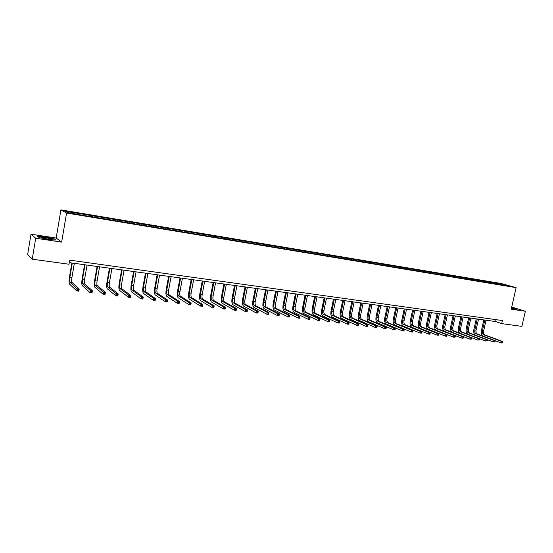 <?xml version="1.0" encoding="UTF-8"?>
<svg xmlns="http://www.w3.org/2000/svg" width="553" height="553" viewBox="0 0 553 553"><rect width="100%" height="100%" fill="white"/><g stroke="black" fill="none" stroke-linecap="round" stroke-linejoin="round"><path stroke-width="0.83" d="M30.996 234.223L35.703 238.239L61.653 242.11L56.178 238.025L30.996 234.223L27.65 254.504L32.233 259.184L68.994 264.23L69.692 260.138L502.373 320.54L501.682 323.609L521.894 326.381L525.35 311.263L511.732 307.039M56.178 238.025L60.913 209.877L501.032 283.482L516.129 287.657L66.567 213.036L60.913 209.877M503.838 284.429L65.316 211.253L67.666 212.552L82.597 215.255L503.361 285.203L510.032 286.143L503.838 284.429L503.624 285.078M84.395 214.433L84.429 215.559M92.233 215.739L92.275 216.645M97.1 216.555L97.148 217.675M104.828 217.847L104.876 218.746M109.625 218.642L109.688 219.762M117.243 219.914L117.298 220.813M121.971 220.702L122.047 221.815M129.485 221.96L129.547 222.845M134.144 222.735L134.227 223.841M141.547 223.972L141.616 224.857M146.144 224.739L146.234 225.838M153.444 225.956L153.52 226.834M157.971 226.709L158.075 227.801M165.167 227.912L165.257 228.79M169.64 228.659L169.75 229.744M176.739 229.841L176.836 230.712M181.142 230.58L181.266 231.659M188.144 231.748L188.248 232.613M192.492 232.474L192.617 233.511M199.398 233.622L199.509 234.486M203.684 234.341L203.815 235.329M210.493 235.474L210.617 236.331M214.723 236.186L214.861 237.126M221.442 237.306L221.573 238.156M225.617 237.997L225.755 238.903M232.246 239.11L232.378 239.954M236.366 239.795L236.504 240.659M242.905 240.887L243.044 241.73M246.97 241.564L247.108 242.408M253.426 242.643L253.571 243.479M257.435 243.313L257.58 244.149M263.802 244.371L263.954 245.207M267.763 245.034L267.915 245.864M274.046 246.085L274.205 246.915M277.952 246.735L278.118 247.564M284.159 247.772L284.325 248.594M288.016 248.415L288.182 249.237M294.141 249.438L294.314 250.26M297.949 250.074L298.122 250.889M303.998 251.083L304.171 251.898M307.751 251.705L307.931 252.521M313.724 252.707L313.904 253.516M317.436 253.322L317.616 254.138M323.332 254.304L323.519 255.12M326.996 254.919L327.182 255.728M332.816 255.887L333.01 256.696M336.431 256.495L336.625 257.297M342.183 257.456L342.383 258.258M345.756 258.051L345.957 258.852M351.438 258.998L351.639 259.792M354.964 259.585L355.164 260.38M360.57 260.525L360.777 261.313M364.054 261.106L364.268 261.894M369.598 262.025L369.812 262.82M373.04 262.606L373.254 263.394M378.515 263.518L378.729 264.299M381.916 264.085L382.13 264.866M387.321 264.984L387.542 265.765M390.681 265.544L390.902 266.325M396.024 266.435L396.245 267.217M399.342 266.995L399.57 267.77M404.623 267.873L404.858 268.682M407.9 268.419L408.128 269.193M413.119 269.29L413.395 270.203M416.361 269.829L416.589 270.604M421.51 270.694L421.808 271.647M424.718 271.226L424.953 271.993M429.812 272.076L430.11 273.023M432.971 272.601L433.213 273.369M438.011 273.445L438.315 274.392M441.135 273.97L441.384 274.723M446.112 274.8L446.423 275.74M449.209 275.311L449.458 276.071M454.124 276.134L454.435 277.074M457.179 276.645L457.435 277.399M462.045 277.454L462.363 278.387M465.066 277.959L465.322 278.705M469.877 278.76L470.195 279.694M472.863 279.258L473.119 280.005M477.612 280.053L477.937 280.979M480.571 280.544L480.834 281.29M485.264 281.332L485.596 282.251M488.188 281.816L488.451 282.555M492.834 282.597L493.165 283.509M495.723 283.074L495.993 283.813M35.703 238.239L32.233 259.184M61.653 242.11L66.567 213.036M516.129 287.657L511.249 309.162L525.35 311.263M69.27 262.627L495.612 321.535L501.682 323.609M79.459 213.61L79.48 214.516M496.034 319.655L495.612 321.535M494.264 282.673L494.043 283.654M486.744 281.415L486.536 282.341M479.133 280.143L478.946 280.972M471.433 278.857L471.253 279.694M463.649 277.558L463.469 278.401M455.776 276.244L455.596 277.088M447.812 274.91L447.626 275.767M439.759 273.569L439.573 274.426M431.61 272.207L431.423 273.064M423.363 270.832L423.176 271.696M415.013 269.435L414.833 270.306M406.573 268.025L406.386 268.903M398.029 266.601L397.842 267.479M389.381 265.157L389.194 266.041M380.63 263.691L380.443 264.59M371.768 262.212L371.581 263.11M362.803 260.719L362.616 261.624M353.726 259.198L353.54 260.11M344.54 257.663L344.346 258.583M335.229 256.108L335.042 257.034M325.807 254.539L325.62 255.465M316.268 252.942L316.081 253.882M306.604 251.332L306.417 252.272M296.823 249.693L296.636 250.647M286.91 248.041L286.724 248.995M276.866 246.362L276.68 247.322M266.698 244.668L266.511 245.636M256.392 242.947L256.205 243.921M245.947 241.198L245.76 242.179M235.371 239.435L235.184 240.424M224.649 237.645L224.456 238.64M213.776 235.827L213.589 236.829M202.764 233.988L202.578 234.997M191.601 232.122L191.414 233.138M180.278 230.235L180.091 231.258M168.803 228.32L168.617 229.35M157.163 226.377L156.969 227.456M145.363 224.4L145.162 225.548M133.397 222.403L133.183 223.619M121.259 220.377L121.038 221.649M108.948 218.324L108.727 219.603M96.457 216.237L96.236 217.523M83.786 214.122L83.558 215.414M511.401 308.491L517.255 309.189L511.615 307.558M39.125 237.569L48.256 239.442L55.742 240.057L54.132 238.834L45.173 237.002L37.659 236.359L39.125 237.569M482.852 336.03C481.476 334.89 480.992 333.1 481.414 330.666L483.82 319.904M486.046 320.208L483.592 331.178C483.301 333.044 483.73 334.289 484.87 334.918L502.815 341.567L501.585 341.415L502.394 342.127L502.248 342.749L502.739 342.812L502.884 342.189L502.394 342.127M484.843 320.042L482.389 331.019C482.092 332.892 482.52 334.136 483.661 334.759L501.585 341.415L501.232 342.971L495.122 340.689M502.739 342.812L501.232 342.971L502.248 342.749M502.884 342.189L502.815 341.567M511.407 308.456L514.456 308.781L511.546 307.862M511.587 307.689L516.785 309.196M47.572 239.09C50.994 239.56 52.535 239.594 52.189 239.179L45.781 237.666C41.565 237.106 40.224 237.161 41.758 237.838L47.572 239.09M37.929 236.58L45.194 237.202L53.876 238.979L55.238 240.016M475.386 335.146C473.935 334.04 473.423 332.222 473.852 329.685L476.264 318.86M478.497 319.164L476.036 330.196C475.746 332.077 476.168 333.328 477.301 333.95L495.122 340.613L493.877 340.461L494.679 341.18L494.541 341.802L495.039 341.865L495.177 341.242L494.679 341.18M477.28 318.998L474.82 330.037C474.522 331.918 474.944 333.169 476.078 333.798L493.877 340.461L493.525 342.024L487.338 339.694M495.039 341.865L494.541 341.802M495.177 341.242L495.122 340.613M467.9 334.275C466.331 333.252 465.771 331.385 466.207 328.689L468.619 317.802M470.859 318.113L468.398 329.208C468.101 331.095 468.515 332.353 469.642 332.975L487.331 339.653L486.073 339.494L486.882 340.213L486.737 340.848L487.241 340.911L487.38 340.275L486.882 340.213M469.628 317.94L467.161 329.042C466.87 330.936 467.285 332.194 468.412 332.823L486.073 339.494L485.721 341.07L479.458 338.685L478.186 338.519L478.988 339.245L478.85 339.874L479.354 339.936L479.499 339.307L478.988 339.245M487.241 340.911L486.737 340.848M487.38 340.275L487.331 339.653M479.354 339.936L477.827 340.102L460.31 333.376C458.637 332.429 458.029 330.528 458.472 327.687L460.891 316.731M463.138 317.042L460.67 328.206C460.373 330.1 460.78 331.365 461.9 331.994L479.458 338.678L479.499 339.307M461.886 316.869L459.425 328.04C459.128 329.941 459.536 331.206 460.649 331.835L478.186 338.519L477.827 340.102L478.85 339.874M471.377 338.954L471.515 338.318L471.004 338.256L471.128 339.279L469.843 339.12L452.465 332.388C450.806 331.434 450.204 329.533 450.654 326.671L453.073 315.652M455.319 315.963L452.852 327.189C452.554 329.097 452.962 330.369 454.068 330.998L471.488 337.689L470.195 337.53L471.004 338.256M454.061 315.791L451.594 327.023C451.296 328.938 451.697 330.21 452.803 330.839L470.195 337.53L469.843 339.12L470.859 338.892M471.515 338.318L471.488 337.689M463.303 337.966L463.442 337.323L462.923 337.261L463.068 338.291L461.762 338.132L444.529 331.385C442.891 330.431 442.289 328.517 442.739 325.641L445.165 314.56M447.418 314.871L444.951 326.159C444.653 328.081 445.047 329.36 446.147 329.989L463.421 336.687L462.121 336.528L462.923 337.261M446.147 314.698L443.672 325.994C443.375 327.922 443.776 329.201 444.868 329.83L462.121 336.528L461.762 338.132L462.785 337.904M463.442 337.323L463.421 336.687M455.133 336.964L455.278 336.314L454.746 336.252L454.905 337.289L453.584 337.13L436.504 330.376C434.872 329.422 434.285 327.494 434.741 324.597L437.16 313.454M439.428 313.772L436.953 325.123C436.656 327.058 437.05 328.337 438.135 328.973L455.257 335.678L453.944 335.512L454.746 336.252M438.142 313.592L435.667 324.957C435.363 326.892 435.757 328.178 436.842 328.807L453.944 335.512L453.584 337.13L454.607 336.895M455.278 336.314L455.257 335.678M446.865 335.947L447.011 335.298L446.471 335.229L446.644 336.279L445.317 336.113L428.381 329.353C426.771 328.392 426.19 326.464 426.646 323.546L429.073 312.341M431.34 312.652L428.865 324.072C428.561 326.021 428.955 327.307 430.034 327.943L447.004 334.655L445.67 334.489L446.471 335.229M430.04 312.473L427.559 323.906C427.262 325.848 427.649 327.141 428.72 327.777L445.67 334.489L445.317 336.113L446.333 335.878M447.011 335.298L447.004 334.655M438.501 334.918L438.64 334.261L438.1 334.199L438.287 335.249L436.939 335.083L420.162 328.316C418.573 327.355 417.999 325.413 418.455 322.482L420.888 311.208M423.163 311.519L420.688 323.014C420.384 324.97 420.764 326.263 421.828 326.899L438.647 333.618L437.299 333.452L438.1 334.199M421.842 311.339L419.368 322.841C419.063 324.798 419.444 326.097 420.508 326.733L437.299 333.452L436.939 335.083L437.955 334.848M438.64 334.261L438.647 333.618M430.027 333.874L430.172 333.217L429.626 333.148L429.826 334.212L428.464 334.047L411.854 327.265C410.271 326.305 409.711 324.355 410.174 321.404L412.6 310.06M414.888 310.378L412.407 321.936C412.103 323.906 412.476 325.205 413.533 325.841L430.186 332.574L428.824 332.401L429.626 333.148M413.554 310.192L411.073 321.763C410.768 323.733 411.142 325.04 412.192 325.676L428.824 332.401L428.464 334.047L429.481 333.805M430.172 333.217L430.186 332.574M421.455 332.823L421.6 332.159L421.047 332.09L421.268 333.162L419.886 332.996L403.441 326.208C401.879 325.247 401.326 323.284 401.789 320.318L404.222 308.906M406.517 309.224L404.029 320.851C403.725 322.828 404.098 324.141 405.142 324.777L421.621 331.51L420.245 331.344L421.047 332.09M405.162 309.037L402.681 320.678C402.377 322.655 402.743 323.968 403.787 324.604L420.245 331.344L419.886 332.996L420.902 332.754M421.6 332.159L421.621 331.51M412.78 331.752L412.925 331.088L412.365 331.019L412.6 332.097L411.204 331.931L394.932 325.136C393.39 324.169 392.844 322.199 393.307 319.212L395.748 307.731M398.042 308.049L395.561 319.752C395.25 321.742 395.609 323.056 396.646 323.699L412.96 330.438L411.556 330.265L412.365 331.019M396.674 307.862L394.192 319.572C393.881 321.57 394.241 322.883 395.277 323.526L411.556 330.265L411.204 331.931L412.22 331.682M412.925 331.088L412.96 330.438M403.994 330.673L404.139 330.003L403.572 329.934L403.828 331.026L402.411 330.853L386.319 324.051C384.791 323.083 384.259 321.099 384.729 318.099L387.169 306.549M389.471 306.867L386.982 318.639C386.671 320.643 387.031 321.964 388.047 322.606L404.181 329.353L402.771 329.173L403.572 329.934M388.088 306.673L385.6 318.459C385.289 320.464 385.641 321.784 386.665 322.427L402.771 329.173L402.411 330.853L403.427 330.604M404.139 330.003L404.181 329.353M395.105 329.581L395.243 328.911L394.669 328.835L394.946 329.934L393.508 329.761L377.602 322.952C376.095 321.984 375.577 319.987 376.04 316.973L378.48 305.346M380.796 305.671L378.307 317.512C377.989 319.523 378.342 320.858 379.351 321.5L395.298 328.254L393.867 328.074L394.669 328.835M379.393 305.477L376.904 317.332C376.593 319.344 376.939 320.678 377.948 321.321L393.867 328.074L393.508 329.761L394.531 329.512M395.243 328.911L395.298 328.254M386.098 328.475L386.243 327.798L385.662 327.722L385.953 328.828L384.501 328.655L368.782 321.839C367.296 320.871 366.784 318.867 367.254 315.832L369.694 304.136M372.017 304.454L369.522 316.371C369.21 318.397 369.549 319.738 370.545 320.381L386.305 327.134L384.853 326.954L385.662 327.722M370.6 304.261L368.104 316.192C367.793 318.217 368.132 319.551 369.127 320.201L384.853 326.954L384.501 328.655L385.517 328.406M386.243 327.798L386.305 327.134M376.98 327.355L377.125 326.671L376.538 326.602L376.842 327.715L375.369 327.535L359.851 320.712C358.385 319.745 357.888 317.726 358.358 314.671L360.805 302.906M363.127 303.231L360.632 315.217C360.321 317.256 360.653 318.597 361.634 319.247L377.201 326.007L375.729 325.828L376.538 326.602M361.69 303.03L359.194 315.03C358.883 317.076 359.215 318.417 360.197 319.06L375.729 325.828L375.369 327.535L376.393 327.279M377.125 326.671L377.201 326.007M367.745 326.222L367.89 325.53L367.296 325.461L367.621 326.581L366.134 326.401L350.816 319.579C349.365 318.604 348.881 316.579 349.351 313.503L351.798 301.661M354.127 301.986L351.632 314.049C351.321 316.102 351.646 317.45 352.614 318.099L367.98 324.867L366.494 324.68L367.296 325.461M352.676 301.786L350.18 313.862C349.869 315.915 350.194 317.263 351.162 317.913L366.494 324.68L366.134 326.401L367.151 326.146M367.89 325.53L367.98 324.867M358.392 325.067L358.538 324.376L357.936 324.307L358.282 325.434L356.775 325.254L341.664 318.424C340.24 317.443 339.763 315.41 340.24 312.321L342.687 300.403M345.024 300.728L342.528 312.867C342.21 314.934 342.528 316.288 343.482 316.938L358.641 323.712L357.134 323.526L357.936 324.307M343.551 300.521L341.056 312.68C340.738 314.747 341.056 316.102 342.01 316.751L357.134 323.526L356.775 325.254L357.791 324.998M358.538 324.376L358.641 323.712M348.922 323.906L349.067 323.208L348.459 323.132L348.314 323.83L348.825 324.279L347.298 324.093L332.401 317.256C330.998 316.275 330.535 314.228 331.012 311.118L333.459 299.132M335.802 299.45L333.307 311.671C332.989 313.751 333.3 315.113 334.24 315.763L349.185 322.537L347.657 322.351L348.459 323.132M334.316 299.249L331.814 311.477C331.496 313.558 331.807 314.92 332.747 315.569L347.657 322.351L347.298 324.093L348.314 323.83M349.067 323.208L349.185 322.537M339.328 322.724L339.473 322.026L338.858 321.95L338.713 322.648L339.328 322.724L339.238 323.104L337.696 322.911L323.021 316.074C321.639 315.092 321.189 313.039 321.673 309.908L324.12 297.839M326.47 298.164L323.968 310.461C323.65 312.549 323.954 313.917 324.881 314.574L339.597 321.355L338.056 321.162L338.858 321.95M324.964 297.956L322.461 310.268C322.143 312.355 322.44 313.731 323.367 314.381L338.056 321.162L337.696 322.911L338.713 322.648M339.473 322.026L339.597 321.355M315.493 296.65L312.991 309.037C312.666 311.139 312.963 312.521 313.869 313.171L328.33 319.959L329.892 320.152L329.533 321.908L327.97 321.722L313.53 314.878C312.169 313.897 311.726 311.83 312.21 308.678L314.664 296.532M317.021 296.857L314.519 309.231C314.194 311.339 314.491 312.715 315.404 313.364L329.892 320.152L328.987 321.452L329.609 321.528L329.754 320.823M328.987 321.452L327.97 321.722L328.33 319.959L329.132 320.747M329.609 321.528L329.533 321.908M305.906 295.323L303.403 307.793C303.079 309.908 303.362 311.298 304.254 311.947L318.473 318.735L320.063 318.929L319.703 320.705L318.113 320.512L303.908 313.669C302.574 312.68 302.145 310.599 302.636 307.433L305.083 295.205M307.447 295.537L304.945 307.993C304.62 310.109 304.91 311.491 305.802 312.148L320.063 318.929L319.129 320.242L319.765 320.318L319.911 319.613M319.129 320.242L318.113 320.512L318.473 318.735L319.275 319.53M319.765 320.318L319.703 320.705M296.194 293.982L293.691 306.528C293.366 308.664 293.636 310.053 294.514 310.71L308.491 317.498L310.102 317.699L309.742 319.482L308.132 319.288L294.168 312.438C292.855 311.45 292.447 309.362 292.938 306.168L295.385 293.871M297.756 294.196L295.254 306.735C294.929 308.864 295.205 310.254 296.083 310.91L310.102 317.699L309.148 319.019L309.791 319.095L309.936 318.383M309.148 319.019L308.132 319.288L308.491 317.498L309.293 318.3M309.791 319.095L309.742 319.482M286.357 292.62L283.855 305.256C283.523 307.399 283.793 308.802 284.65 309.459L298.378 316.247L300.009 316.447L299.65 318.245L298.019 318.044L284.311 311.194C283.018 310.205 282.624 308.104 283.115 304.897L285.562 292.509M287.94 292.841L285.438 305.456C285.113 307.599 285.376 309.003 286.24 309.659L300.009 316.447L299.035 317.775L299.685 317.851L299.83 317.132M299.035 317.775L298.019 318.044L298.378 316.247L299.18 317.056M299.685 317.851L299.65 318.245M276.396 291.244L273.894 303.963C273.562 306.12 273.818 307.53 274.661 308.187L288.127 314.975L289.779 315.182L289.419 316.993L287.767 316.786L274.316 309.936C273.058 308.947 272.67 306.832 273.168 303.604L275.615 291.141M278 291.466L275.498 304.171C275.166 306.327 275.429 307.731 276.272 308.394L289.779 315.182L288.784 316.51L289.44 316.593L289.585 315.867M288.784 316.51L287.767 316.786L288.127 314.975L288.929 315.791M289.44 316.593L289.419 316.993M266.304 289.848L263.802 302.65C263.47 304.827 263.719 306.238 264.541 306.901L277.744 313.689L279.417 313.897L279.058 315.722L277.385 315.514L264.196 308.664C262.958 307.668 262.592 305.546 263.09 302.291L265.544 289.744M267.929 290.076L265.426 302.864C265.094 305.035 265.343 306.445 266.173 307.109L279.417 313.897L278.394 315.238L279.065 315.321L279.21 314.588M278.394 315.238L277.385 315.514L277.744 313.689L278.539 314.505M279.065 315.321L279.058 315.722M256.08 288.438L253.578 301.323C253.246 303.514 253.481 304.938 254.29 305.595L267.217 312.383L268.91 312.597L268.551 314.429L266.857 314.222L253.945 307.371C252.735 306.376 252.382 304.24 252.88 300.963L255.334 288.334M257.726 288.666L255.223 301.537C254.892 303.721 255.133 305.145 255.942 305.809L268.91 312.597L267.866 313.938L268.544 314.028L268.689 313.288M267.866 313.938L266.857 314.222L267.217 312.383L268.011 313.205M268.544 314.028L268.551 314.429M245.726 287.007L243.223 299.982C242.885 302.18 243.113 303.611 243.901 304.274L256.544 311.062L258.265 311.277L257.905 313.122L256.184 312.915L243.555 306.065C242.38 305.062 242.041 302.92 242.539 299.622L244.993 286.903M247.391 287.235L244.889 300.196C244.557 302.394 244.785 303.825 245.573 304.489L258.265 311.277L257.193 312.632L257.878 312.715L258.023 311.975M257.193 312.632L256.184 312.915L256.544 311.062L257.339 311.892M257.878 312.715L257.905 313.122M235.232 285.555L232.73 298.62C232.391 300.832 232.606 302.277 233.38 302.94L245.726 309.721L247.474 309.943L247.108 311.802L245.366 311.588L233.034 304.738C231.88 303.735 231.555 301.579 232.066 298.261L234.513 285.459M236.919 285.79L234.417 298.834C234.085 301.053 234.299 302.491 235.073 303.155L247.474 309.943L247.219 310.641L246.52 310.551L246.375 311.298L247.073 311.387L247.219 310.641M246.375 311.298L245.366 311.588L245.726 309.721L246.52 310.551M247.073 311.387L247.108 311.802M224.601 284.09L222.099 297.238C221.76 299.47 221.96 300.915 222.714 301.579L234.762 308.367L236.532 308.588L236.172 310.461L234.403 310.24L222.368 303.39C221.248 302.387 220.937 300.217 221.449 296.878L223.896 283.993M226.308 284.325L223.813 297.459C223.474 299.691 223.682 301.136 224.428 301.8L236.532 308.588L236.255 309.286L235.55 309.203L235.405 309.95L236.11 310.039L236.255 309.286M235.405 309.95L234.403 310.24L234.762 308.367L235.55 309.203M236.11 310.039L236.172 310.461M213.824 282.597L211.322 295.841C210.983 298.088 211.177 299.539 211.903 300.21L223.64 306.991L225.437 307.212L225.078 309.099L223.281 308.878L211.564 302.028C210.472 301.026 210.181 298.841 210.693 295.482L213.14 282.507M215.559 282.839L213.057 296.062C212.718 298.309 212.912 299.761 213.645 300.431L225.437 307.212L225.147 307.917L224.428 307.827L224.283 308.581L225.002 308.671L225.147 307.917M224.283 308.581L223.281 308.878L223.64 306.991L224.428 307.827M225.002 308.671L225.078 309.099M202.903 281.09L200.407 294.424C200.062 296.685 200.241 298.15 200.953 298.814L212.366 305.595L214.184 305.816L213.824 307.717L212.006 307.496L200.608 300.652C199.55 299.643 199.274 297.452 199.792 294.065L202.239 281M204.665 281.332L202.163 294.652C201.824 296.913 202.004 298.371 202.716 299.042L214.184 305.816L213.88 306.528L213.154 306.438L213.009 307.198L213.734 307.288L213.88 306.528M213.009 307.198L212.006 307.496L212.366 305.595L213.154 306.438M213.734 307.288L213.824 307.717M191.836 279.562L189.34 292.986C188.995 295.261 189.161 296.733 189.852 297.403L200.933 304.178L202.778 304.406L202.419 306.321L200.573 306.092L189.506 299.249C188.476 298.247 188.227 296.035 188.739 292.627L191.186 279.472M193.619 279.811L191.124 293.214C190.778 295.489 190.951 296.961 191.635 297.632L202.778 304.406L202.453 305.118L201.721 305.028L201.575 305.795L202.315 305.885L202.453 305.118M201.575 305.795L200.573 306.092L200.933 304.178L201.721 305.028M202.315 305.885L202.419 306.321M180.617 278.014L178.121 291.528C177.776 293.823 177.935 295.302 178.598 295.973L189.34 302.74L191.207 302.975L190.847 304.897L188.981 304.668L178.253 297.832C177.257 296.823 177.022 294.604 177.541 291.175L179.988 277.924M182.421 278.263L179.925 291.763C179.58 294.058 179.739 295.537 180.409 296.201L191.207 302.975L190.868 303.687L190.121 303.597L189.976 304.364L190.723 304.461L190.868 303.687M189.976 304.364L188.981 304.668L189.34 302.74L190.121 303.597M190.723 304.461L190.847 304.897M169.239 276.438L166.75 290.055C166.398 292.364 166.543 293.85 167.186 294.521L177.582 301.281L179.476 301.516L179.117 303.459L177.223 303.224L166.84 296.394C165.886 295.385 165.665 293.152 166.19 289.696L168.63 276.355M171.071 276.694L168.582 290.29C168.23 292.599 168.382 294.085 169.024 294.756L179.476 301.516L179.117 302.235L178.356 302.145L178.211 302.92L178.972 303.016L179.117 302.235M178.211 302.92L177.223 303.224L177.582 301.281L178.356 302.145M178.972 303.016L179.117 303.459M157.709 274.848L155.22 288.555C154.868 290.885 154.999 292.378 155.621 293.049L165.651 299.809L167.573 300.044L167.213 302L165.292 301.765L155.275 294.943C154.356 293.926 154.156 291.68 154.681 288.203L157.121 274.765M159.568 275.104L157.08 288.797C156.727 291.12 156.865 292.62 157.481 293.29L167.573 300.044L167.193 300.763L166.425 300.673L166.28 301.454L167.047 301.551L167.193 300.763M166.28 301.454L165.292 301.765L165.651 299.809L166.425 300.673M167.047 301.551L167.213 302M146.02 273.23L143.531 287.042C143.179 289.378 143.296 290.885 143.891 291.562L153.547 298.309L155.497 298.551L155.137 300.521L153.188 300.279L143.545 293.463C142.66 292.447 142.48 290.187 143.013 286.689L145.446 273.154M147.9 273.493L145.411 287.284C145.059 289.62 145.183 291.127 145.778 291.797L155.497 298.551L155.103 299.27L154.322 299.173L154.176 299.968L154.958 300.065L155.103 299.27M154.176 299.968L153.188 300.279L153.547 298.309L154.322 299.173M154.958 300.065L155.137 300.521M134.158 271.592L131.676 285.5C131.324 287.857 131.427 289.371 131.994 290.049L141.264 296.788L143.248 297.03L142.888 299.014L140.911 298.772L131.655 291.963C130.805 290.947 130.646 288.673 131.179 285.148L133.612 271.516M136.073 271.862L133.584 285.749C133.232 288.106 133.342 289.62 133.909 290.29L143.248 297.03L142.826 297.756L142.038 297.659L141.893 298.454L142.688 298.551L142.826 297.756M141.893 298.454L140.911 298.772L141.264 296.788L142.038 297.659M142.688 298.551L142.888 299.014M122.137 269.933L119.655 283.945C119.303 286.316 119.393 287.837 119.932 288.514L128.808 295.24L130.812 295.489L130.46 297.493L128.448 297.244L119.593 290.443C118.784 289.426 118.646 287.138 119.178 283.592L121.612 269.857M124.072 270.203L121.591 284.194C121.238 286.565 121.335 288.085 121.874 288.763L130.812 295.489L130.377 296.221L129.575 296.125L129.43 296.926L130.232 297.023L130.377 296.221M129.43 296.926L128.448 297.244L128.808 295.24L129.575 296.125M130.232 297.023L130.46 297.493M109.943 268.246L107.462 282.362C107.109 284.754 107.185 286.281 107.697 286.959L116.158 293.678L118.197 293.926L117.844 295.945L115.805 295.696L107.358 288.901C106.591 287.885 106.473 285.583 107.012 282.009L109.439 268.177M111.906 268.523L109.432 282.618C109.072 285.002 109.155 286.537 109.667 287.207L118.197 293.926L117.741 294.659L116.925 294.562L116.78 295.371L117.595 295.468L117.741 294.659M116.78 295.371L115.805 295.696L116.158 293.678L116.925 294.562M117.595 295.468L117.844 295.945M97.57 266.539L95.102 280.758C94.743 283.164 94.805 284.705 95.289 285.383L103.328 292.088L105.395 292.343L105.035 294.376L102.969 294.12L94.943 287.339C94.224 286.316 94.128 284.007 94.667 280.406L97.093 266.47M99.568 266.816L97.093 281.014C96.734 283.419 96.796 284.961 97.287 285.631L105.395 292.343L104.911 293.083L104.088 292.979L103.943 293.788L104.773 293.892L104.911 293.083M103.943 293.788L102.969 294.12L103.328 292.088L104.088 292.979M104.773 293.892L105.035 294.376M85.024 264.804L82.556 279.127C82.197 281.553 82.238 283.101 82.694 283.779L90.298 290.47L92.399 290.733L92.047 292.779L89.945 292.523L82.356 285.749C81.678 284.733 81.602 282.403 82.148 278.774L84.568 264.742M87.049 265.087L84.574 279.389C84.215 281.809 84.263 283.364 84.727 284.035L92.399 290.733L91.895 291.472L91.051 291.369L90.913 292.191L91.75 292.295L91.895 291.472M90.913 292.191L89.945 292.523L90.298 290.47L91.051 291.369M91.75 292.295L92.047 292.779M72.291 263.048L69.83 277.475C69.464 279.915 69.498 281.477 69.92 282.154L77.074 288.832L79.203 289.101L78.851 291.161L76.722 290.899L69.581 284.145C68.945 283.122 68.897 280.779 69.443 277.129L71.855 262.986M74.344 263.332L71.883 277.744C71.517 280.184 71.551 281.74 71.98 282.417L79.203 289.101L78.678 289.841L77.828 289.737L77.683 290.56L78.54 290.671L78.678 289.841M77.683 290.56L76.722 290.899L77.074 288.832L77.828 289.737M78.54 290.671L78.851 291.161M483.592 331.178L482.389 331.019M484.87 334.918L483.661 334.759M476.036 330.196L474.82 330.037M477.301 333.95L476.078 333.798M468.398 329.208L467.161 329.042M469.642 332.975L468.412 332.823M460.67 328.206L459.425 328.04M461.9 331.994L460.649 331.835M452.852 327.189L451.594 327.023M454.068 330.998L452.803 330.839M444.951 326.159L443.672 325.994M446.147 329.989L444.868 329.83M436.953 325.123L435.667 324.957M438.135 328.973L436.842 328.807M428.865 324.072L427.559 323.906M430.034 327.943L428.72 327.777M420.688 323.014L419.368 322.841M421.828 326.899L420.508 326.733M412.407 321.936L411.073 321.763M413.533 325.841L412.192 325.676M404.029 320.851L402.681 320.678M405.142 324.777L403.787 324.604M395.561 319.752L394.192 319.572M396.646 323.699L395.277 323.526M386.982 318.639L385.6 318.459M388.047 322.606L386.665 322.427M378.307 317.512L376.904 317.332M379.351 321.5L377.948 321.321M369.522 316.371L368.104 316.192M370.545 320.381L369.127 320.201M360.632 315.217L359.194 315.03M361.634 319.247L360.197 319.06M351.632 314.049L350.18 313.862M352.614 318.099L351.162 317.913M342.528 312.867L341.056 312.68M343.482 316.938L342.01 316.751M333.307 311.671L331.814 311.477M334.24 315.763L332.747 315.569M323.968 310.461L322.461 310.268M324.881 314.574L323.367 314.381M314.519 309.231L312.991 309.037M315.404 313.364L313.869 313.171M304.945 307.993L303.403 307.793M305.802 312.148L304.254 311.947M295.254 306.735L293.691 306.528M296.083 310.91L294.514 310.71M285.438 305.456L283.855 305.256M286.24 309.659L284.65 309.459M275.498 304.171L273.894 303.963M276.272 308.394L274.661 308.187M265.426 302.864L263.802 302.65M266.173 307.109L264.541 306.901M255.223 301.537L253.578 301.323M255.942 305.809L254.29 305.595M244.889 300.196L243.223 299.982M245.573 304.489L243.901 304.274M234.417 298.834L232.73 298.62M235.073 303.155L233.38 302.94M223.813 297.459L222.099 297.238M224.428 301.8L222.714 301.579M213.057 296.062L211.322 295.841M213.645 300.431L211.903 300.21M202.163 294.652L200.407 294.424M202.716 299.042L200.953 298.814M191.124 293.214L189.34 292.986M191.635 297.632L189.852 297.403M179.925 291.763L178.121 291.528M180.409 296.201L178.598 295.973M168.582 290.29L166.75 290.055M169.024 294.756L167.186 294.521M157.08 288.797L155.22 288.555M157.481 293.29L155.621 293.049M145.411 287.284L143.531 287.042M145.778 291.797L143.891 291.562M133.584 285.749L131.676 285.5M133.909 290.29L131.994 290.049M121.591 284.194L119.655 283.945M121.874 288.763L119.932 288.514M109.432 282.618L107.462 282.362M109.667 287.207L107.697 286.959M97.093 281.014L95.102 280.758M97.287 285.631L95.289 285.383M84.574 279.389L82.556 279.127M84.727 284.035L82.694 283.779M71.883 277.744L69.83 277.475M71.98 282.417L69.92 282.154M51.415 239.47L52.189 239.179"/></g></svg>
